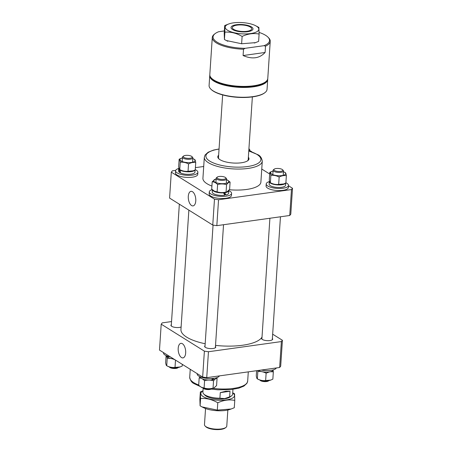 <?xml version="1.0" encoding="UTF-8"?>
<svg xmlns="http://www.w3.org/2000/svg" width="452" height="452" viewBox="0 0 452 452"><rect width="100%" height="100%" fill="white"/><g stroke="black" fill="none" stroke-linecap="round" stroke-linejoin="round"><path stroke-width="0.68" d="M262.013 337.079A40.962 13.673 -176.2 0 1 215.519 345.384M205.174 343.752A40.962 13.673 -176.2 0 1 186.258 336.887A40.962 13.673 -176.2 0 1 180.941 329.508L188.868 210.135M261.968 337.774A5.588 1.864 3.8 0 0 261.555 338.412A5.588 1.864 3.8 0 0 262.329 339.452A5.588 1.864 3.8 0 0 268.539 340.678A5.588 1.864 3.8 0 0 272.697 339.153A5.588 1.864 3.8 0 0 272.375 338.463M205.044 345.707A5.588 1.864 3.8 0 0 204.632 346.351A5.588 1.864 3.8 0 0 205.406 347.39A5.588 1.864 3.8 0 0 211.615 348.611A5.588 1.864 3.8 0 0 215.779 347.091A5.588 1.864 3.8 0 0 215.451 346.401M171.342 324.643A5.588 1.864 3.8 0 0 170.924 325.287A5.588 1.864 3.8 0 0 171.703 326.327A5.588 1.864 3.8 0 0 181.111 326.982M181.478 357.532A7.351 3.661 -97.9 0 0 183.015 357.888A7.351 3.661 -97.9 0 0 185.687 351.492A7.351 3.661 -97.9 0 0 182.399 343.706A7.351 3.661 -97.9 0 0 180.986 343.334A7.351 3.661 -97.9 0 0 178.178 349.628A7.351 3.661 -97.9 0 0 181.478 357.532M279.647 367.493L281.37 341.576L282.415 340.271L280.692 366.188L279.647 367.493L206.733 377.657L202.66 377.07L204.383 351.153L161.211 324.169L162.257 322.869L171.545 321.57M204.383 351.153L208.457 351.741L206.733 377.657M281.37 341.576L208.457 351.741M272.658 334.175L282.415 340.271M202.66 377.07L159.488 350.091L161.211 324.169M246.928 31.29A9.684 3.232 3.8 0 0 251.114 27.668A9.684 3.232 3.8 0 0 237.08 25.137A9.684 3.232 3.8 0 0 233.046 26.47A9.684 3.232 3.8 0 0 235.707 30.295A9.684 3.232 3.8 0 0 246.928 31.29M205.547 408.535L204.479 424.648A11.17 3.729 3.8 0 0 205.112 426.01A11.17 3.729 3.8 0 0 221.305 428.937A11.17 3.729 3.8 0 0 225.96 427.394A11.17 3.729 3.8 0 0 226.774 426.129L227.842 410.015M225.96 427.394L225.226 427.965A10.424 3.48 -176.2 0 1 220.881 429.4A10.424 3.48 -176.2 0 1 205.767 426.671L205.112 426.01M231.548 395.845L230.074 396.975A13.407 4.475 -176.2 0 1 224.486 398.822A13.407 4.475 -176.2 0 1 205.055 395.314L203.75 393.997A14.893 4.972 3.8 0 0 219.909 398.218L220.282 392.618L225.78 391.24L230.006 391.262L229.633 396.867A14.893 4.972 3.8 0 0 231.548 395.845A14.893 4.972 3.8 0 0 232.627 394.15L232.944 389.381M219.909 398.218L224.7 398.591L229.633 396.867M203.168 388.212L202.903 392.178A14.893 4.972 3.8 0 0 203.75 393.997M220.282 392.618L230.006 391.262M222 179.421A4.469 1.492 3.8 0 0 225.621 177.653A4.469 1.492 3.8 0 0 220.83 176.387A4.469 1.492 3.8 0 0 217.282 177.099A4.469 1.492 3.8 0 0 222 179.421M225.621 177.653L226.277 178.314A5.215 1.74 -176.2 0 1 226.571 178.952A5.215 1.74 -176.2 0 1 222.051 180.376A5.215 1.74 -176.2 0 1 216.169 178.257A5.215 1.74 -176.2 0 1 216.548 177.67L217.282 177.099M212.016 388.528L211.592 388.856A4.469 1.492 -176.2 0 1 208.039 389.567A4.469 1.492 -176.2 0 1 203.253 388.302L202.875 387.923M203.01 387.963A5.215 1.74 3.8 0 0 208.186 389.121A5.215 1.74 3.8 0 0 211.875 388.55M201.428 387.319A7.543 2.52 3.8 0 0 201.535 387.375A7.543 2.52 3.8 0 0 204.632 388.375A7.543 2.52 3.8 0 0 213.417 388.166L213.045 388.155C210.016 388.963 207.033 388.906 204.101 387.991L201.321 387.268L198.688 385.257L199.174 377.906L201.191 378.301A8.232 2.746 -176.2 0 1 199.965 376.719L199.965 376.719M216.118 378.431L217.067 378.234L216.581 385.584L213.903 387.991M212.367 379.607A7.543 2.52 3.8 0 0 213.361 379.397M202.4 378.878L204.587 380.64C207.621 379.833 210.604 379.889 213.536 380.804L214.881 379.251M217.067 378.234L216.559 377.753M199.97 376.911L199.174 377.906M204.587 380.64L204.101 387.991M213.536 380.804L213.045 388.155M212.169 378.477L213.728 379.618L213.169 378.392M211.802 378.499L212.491 379.861A8.232 2.746 -176.2 0 1 201.185 378.296M216.384 377.804L216.384 377.81A8.232 2.746 -176.2 0 1 213.728 379.618M202.004 406.885L203.468 407.631A16.848 5.627 3.8 0 0 230.023 409.399L231.17 408.992L217.299 410.111L202.004 406.885L200.095 405.851L199.874 399.223L200.36 391.895L200.581 398.523C206.428 398.048 212.157 399.472 217.785 402.783C223.587 400.099 229.249 399.314 234.769 400.416L234.554 393.788L232.814 392.839M234.769 400.416L234.283 407.738L231.17 408.992M202.982 390.952A16.848 5.627 3.8 0 0 203.202 396.585A16.848 5.627 3.8 0 0 225.729 399.986A16.848 5.627 3.8 0 0 232.707 392.929M202.993 390.822L200.36 391.895M200.581 398.523L200.095 405.851M217.785 402.783L217.299 410.111M197.219 373.668L197.196 374.002A11.17 3.729 3.8 0 0 197.366 374.753A11.17 3.729 3.8 0 0 208.575 378.488A11.17 3.729 3.8 0 0 219.389 375.894M282.76 170.031A4.469 1.492 3.8 0 0 282.545 169.72A4.469 1.492 3.8 0 0 278.438 168.477A4.469 1.492 3.8 0 0 274.206 169.167A4.469 1.492 3.8 0 0 273.918 169.901A4.469 1.492 3.8 0 0 278.924 171.483A4.469 1.492 3.8 0 0 282.76 170.031M282.545 169.72L283.201 170.376A5.215 1.74 -176.2 0 1 283.449 170.743A5.215 1.74 -176.2 0 1 283.494 171.014A5.215 1.74 -176.2 0 1 278.573 172.427A5.215 1.74 -176.2 0 1 273.132 170.59A5.215 1.74 -176.2 0 1 273.093 170.325A5.215 1.74 -176.2 0 1 273.471 169.732L274.206 169.167M259.934 380.025A5.215 1.74 3.8 0 0 268.799 380.618M268.94 380.59L268.516 380.917A4.469 1.492 -176.2 0 1 264.284 381.601A4.469 1.492 -176.2 0 1 260.177 380.364L259.798 379.985M248.928 148.742L249.493 149.313A5.215 1.74 -176.2 0 1 249.792 149.951A5.215 1.74 -176.2 0 1 248.786 150.883M248.871 149.623A4.469 1.492 3.8 0 0 248.928 148.753M183.292 156.776A4.469 1.492 3.8 0 0 188.298 158.358A4.469 1.492 3.8 0 0 192.134 156.906A4.469 1.492 3.8 0 0 191.919 156.59A4.469 1.492 3.8 0 0 187.812 155.352A4.469 1.492 3.8 0 0 183.58 156.036A4.469 1.492 3.8 0 0 183.292 156.776M191.919 156.59L192.569 157.251A5.215 1.74 -176.2 0 1 192.823 157.618A5.215 1.74 -176.2 0 1 192.868 157.889A5.215 1.74 -176.2 0 1 187.947 159.302A5.215 1.74 -176.2 0 1 182.506 157.465A5.215 1.74 -176.2 0 1 182.461 157.194A5.215 1.74 -176.2 0 1 182.84 156.601L183.58 156.036M178.314 367.465L177.89 367.792A4.469 1.492 -176.2 0 1 173.653 368.476A4.469 1.492 -176.2 0 1 169.551 367.239L169.172 366.854M169.308 366.9A5.215 1.74 3.8 0 0 178.173 367.487M261.267 370.058A11.17 3.729 3.8 0 0 267.228 370.6A11.17 3.729 3.8 0 0 276.313 367.956M163.511 352.605L163.494 352.939A11.17 3.729 3.8 0 0 170.342 356.871M273.307 369.866L273.307 369.872A8.232 2.746 -176.2 0 1 269.415 371.923A8.232 2.746 -176.2 0 1 258.301 370.471M167.246 356.04L167.483 357.233A8.232 2.746 -176.2 0 1 166.257 355.656L166.257 355.651M168.025 356.295L168.421 357.701A8.232 2.746 -176.2 0 0 173.557 358.882M167.483 357.233L168.251 357.12M270.347 371.753L273.336 371.81L273.07 370.454M257.663 370.561L257.838 371.527C260.651 371.216 263.414 371.776 266.132 373.199L265.64 380.544C262.815 380.85 260.053 380.29 257.352 378.872L258.459 379.437A7.543 2.52 3.8 0 0 270.341 380.228A7.543 2.52 3.8 0 0 270.522 380.16M257.838 371.527L257.352 378.872C256.934 378.719 256.572 377.697 256.267 375.81L256.606 370.708M273.336 371.81L272.85 379.155L270.759 380.081L265.64 380.544M266.132 373.199L269.409 371.923M182.331 364.363L182.218 366.03L180.133 366.951L175.014 367.419C172.201 367.725 169.438 367.171 166.726 365.747L167.828 366.312A7.543 2.52 3.8 0 0 179.715 367.103A7.543 2.52 3.8 0 0 179.89 367.035M166.895 356.814L167.212 358.396L166.726 365.747C166.308 365.589 165.946 364.572 165.635 362.685L166.11 355.583M167.212 358.396C170.042 358.091 172.805 358.651 175.506 360.069M175.5 360.097L175.014 367.419M217.655 192.241A7.543 2.52 3.8 0 0 226.446 192.027L226.073 192.021C223.045 192.829 220.062 192.772 217.129 191.857L214.35 191.128L211.717 189.122L212.203 181.772C214.062 181.817 215.864 182.732 217.615 184.506C220.649 183.698 223.633 183.755 226.565 184.67C227.802 182.947 228.978 182.094 230.096 182.099L227.35 180.037M230.096 182.099L229.605 189.45L226.932 191.857M216.118 178.969A7.543 2.52 3.8 0 0 215.361 179.195A7.543 2.52 3.8 0 0 218.254 183.275A7.543 2.52 3.8 0 0 227.113 183.037A7.543 2.52 3.8 0 0 227.249 179.981A7.543 2.52 3.8 0 0 226.525 179.659M215.361 179.195L212.203 181.772M217.615 184.506L217.129 191.857M226.565 184.67L226.073 192.021M223.864 192.558L224.548 194.1L225.994 194.97L224.565 192.473M212.383 189.75L212.225 192.072A8.232 2.746 -176.2 0 0 213.451 193.648A8.232 2.746 -176.2 0 0 224.757 195.213L223.531 192.84A8.232 2.746 -176.2 0 1 213.621 191.128A8.232 2.746 -176.2 0 1 212.406 189.772M228.808 190.445A8.232 2.746 -176.2 0 1 228.819 190.637A8.232 2.746 -176.2 0 1 224.921 192.688M212.22 189.603A11.17 3.729 3.8 0 0 209.293 191.874A11.17 3.729 3.8 0 0 209.462 192.625A11.17 3.729 3.8 0 0 221.299 196.388A11.17 3.729 3.8 0 0 231.588 193.354A11.17 3.729 3.8 0 0 231.413 192.603A11.17 3.729 3.8 0 0 228.819 190.642L228.65 193.162A8.232 2.746 -176.2 0 1 225.994 194.97M223.531 192.84L223.164 192.614M224.435 194.569A6.514 2.175 3.8 0 0 225.073 194.416M209.293 191.874L209.152 193.976A11.17 3.729 3.8 0 0 209.321 194.727A11.17 3.729 3.8 0 0 221.158 198.49A11.17 3.729 3.8 0 0 231.447 195.456L231.588 193.354M248.363 157.2A15.639 5.221 -176.2 0 1 247.871 160.613A15.639 5.221 -176.2 0 1 234.571 163.087A15.639 5.221 -176.2 0 1 219.966 159.675A15.639 5.221 -176.2 0 1 218.683 158.675A15.639 5.221 -176.2 0 1 218.644 155.222M218.491 157.516A14.893 4.972 3.8 0 0 219.045 159.008M192.49 191.704A7.351 3.661 -97.9 0 0 191.083 191.326A7.351 3.661 -97.9 0 0 188.275 197.62A7.351 3.661 -97.9 0 0 191.575 205.53A7.351 3.661 -97.9 0 0 193.111 205.886A7.351 3.661 -97.9 0 0 195.784 199.485A7.351 3.661 -97.9 0 0 192.49 191.704M248.781 150.945L257.759 154.64C260.16 155.652 261.668 157.816 262.284 161.127A29.047 9.695 -176.2 0 1 240.65 169.031A29.047 9.695 -176.2 0 1 208.361 162.68A29.047 9.695 -176.2 0 1 204.321 157.279L202.925 178.291A29.047 9.695 3.8 0 0 206.965 183.693A29.047 9.695 3.8 0 0 211.915 186.071M229.384 189.744A29.047 9.695 3.8 0 0 260.889 182.139L262.284 161.127M175.687 170.398L172.353 170.862L171.308 172.167L214.48 199.146L218.553 199.739L216.83 225.655L289.743 215.485L291.467 189.569L292.512 188.269L288.489 185.755M216.83 225.655L212.756 225.062L214.48 199.146M171.308 172.167L169.585 198.083L212.756 225.062M292.512 188.269L290.789 214.186L289.743 215.485M218.553 199.739L291.467 189.569M269.669 173.992L261.759 169.048M203.711 166.489L195.394 167.647M247.47 160.895A14.893 4.972 3.8 0 0 248.216 159.488L252.369 96.897M273.042 171.031A7.543 2.52 3.8 0 0 272.285 171.257A7.543 2.52 3.8 0 0 271.2 171.794A7.543 2.52 3.8 0 0 275.178 175.336A7.543 2.52 3.8 0 0 285.048 174.585A7.543 2.52 3.8 0 0 284.172 172.042A7.543 2.52 3.8 0 0 283.449 171.72M272.11 171.319L269.782 172.325C270.2 172.483 270.562 173.5 270.867 175.387C273.68 175.082 276.443 175.642 279.161 177.06C281.613 175.738 284.014 175.274 286.365 175.67C286.059 173.788 285.698 172.771 285.274 172.607L284.172 172.042M279.161 177.06L278.669 184.41C275.839 184.715 273.076 184.156 270.381 182.738L271.482 183.303M270.867 175.387L270.381 182.738C269.963 182.585 269.595 181.563 269.29 179.676L269.782 172.325M286.365 175.67L285.873 183.02L283.788 183.941L278.669 184.41M285.585 183.167A8.232 2.746 -176.2 0 1 281.845 184.755A8.232 2.746 -176.2 0 1 273.449 184.303A8.232 2.746 -176.2 0 1 269.319 181.614A8.232 2.746 -176.2 0 1 269.556 181.026M285.715 183.105L285.574 185.224A8.232 2.746 -176.2 0 1 281.681 187.275A8.232 2.746 -176.2 0 1 273.285 186.829A8.232 2.746 -176.2 0 1 269.149 184.133L269.319 181.614A11.17 3.729 3.8 0 0 266.217 183.936A11.17 3.729 3.8 0 0 279.325 188.473A11.17 3.729 3.8 0 0 288.506 185.416A11.17 3.729 3.8 0 0 285.89 182.777M266.217 183.936L266.075 186.038A11.17 3.729 3.8 0 0 279.183 190.575A11.17 3.729 3.8 0 0 288.37 187.518L288.506 185.416M195.247 169.895L193.162 170.816L188.043 171.285C185.23 171.59 182.467 171.031 179.749 169.613L179.743 169.607C179.331 169.455 178.969 168.438 178.664 166.551L179.15 159.2C179.574 159.353 179.936 160.375 180.241 162.262C183.071 161.957 185.834 162.517 188.529 163.935C190.981 162.607 193.383 162.144 195.733 162.545L195.247 169.895M182.416 157.906A7.543 2.52 3.8 0 0 181.659 158.127A7.543 2.52 3.8 0 0 180.574 158.669A7.543 2.52 3.8 0 0 184.546 162.212A7.543 2.52 3.8 0 0 194.422 161.46A7.543 2.52 3.8 0 0 193.541 158.918A7.543 2.52 3.8 0 0 192.818 158.595M181.484 158.194L179.15 159.2M180.241 162.262L179.749 169.613L180.856 170.178M188.529 163.935L188.043 171.285M195.733 162.545C195.433 160.663 195.066 159.641 194.648 159.483L193.541 158.918M175.591 170.811A11.17 3.729 3.8 0 0 188.693 175.348A11.17 3.729 3.8 0 0 197.88 172.291L197.744 174.393A11.17 3.729 3.8 0 1 188.557 177.444A11.17 3.729 3.8 0 1 175.449 172.913L175.591 170.811A11.17 3.729 3.8 0 1 178.693 168.489L178.523 171.009A8.232 2.746 -176.2 0 0 179.749 172.585L179.229 169.556A8.232 2.746 -176.2 0 1 178.693 168.483A8.232 2.746 -176.2 0 1 178.93 167.901M194.959 170.042A8.232 2.746 -176.2 0 1 191.219 171.624A8.232 2.746 -176.2 0 1 179.913 170.065L180.681 173.054A8.232 2.746 -176.2 0 0 191.049 174.15A8.232 2.746 -176.2 0 0 194.948 172.099L195.089 169.975M179.229 169.556L179.597 169.5M179.913 170.065L180.478 169.98M179.749 172.585L180.512 172.472M197.88 172.291A11.17 3.729 3.8 0 0 195.264 169.647M252.052 151.979L250.572 151.036M251.634 151.832A7.543 2.52 3.8 0 0 250.464 150.979A7.543 2.52 3.8 0 0 249.741 150.657M264.951 92.626L264.584 92.909A28.674 9.571 -176.2 0 1 257.804 95.858A28.674 9.571 -176.2 0 1 211.067 89.355L210.745 89.027A29.047 9.695 3.8 0 0 258.086 95.609A29.047 9.695 3.8 0 0 264.951 92.626A29.047 9.695 3.8 0 0 267.053 89.326L267.708 79.518A29.047 9.695 -176.2 0 1 258.736 85.807A29.047 9.695 -176.2 0 1 227.023 85.79A29.047 9.695 -176.2 0 1 209.745 75.67A29.047 9.695 -176.2 0 1 209.824 75.145M209.745 75.67L209.09 85.479A29.047 9.695 3.8 0 0 210.745 89.027M210.338 76.716A28.674 9.571 3.8 0 0 229.085 85.699A28.674 9.571 3.8 0 0 258.504 85.349A28.674 9.571 3.8 0 0 266.979 80.479M267.697 78.993A29.047 9.695 -176.2 0 1 267.708 79.518M265.669 81.772L264.934 82.337A28.301 9.447 -176.2 0 1 240.871 86.807A28.301 9.447 -176.2 0 1 214.446 80.631A28.301 9.447 -176.2 0 1 212.118 78.829L211.463 78.168A29.047 9.695 3.8 0 0 213.852 80.021A29.047 9.695 3.8 0 0 240.972 86.36A29.047 9.695 3.8 0 0 265.669 81.772A29.047 9.695 3.8 0 0 267.776 78.467L270.239 41.341A29.047 9.695 -176.2 0 1 265.516 46.166L265.098 52.472C259.521 58.455 252.188 59.478 243.091 55.539L243.509 49.234A29.047 9.695 -176.2 0 1 216.316 42.895A29.047 9.695 -176.2 0 1 212.282 37.493A29.047 9.695 -176.2 0 1 214.384 34.194L215.118 33.629A28.301 9.447 3.8 0 0 217.005 42.109A28.301 9.447 3.8 0 0 245.097 48.319L243.509 49.234M212.282 37.493L209.813 74.62A29.047 9.695 3.8 0 0 211.463 78.168M245.097 48.319L264.024 45.68A28.301 9.447 3.8 0 0 267.94 37.132L268.59 37.793A29.047 9.695 -176.2 0 1 270.239 41.341M267.94 37.132A28.301 9.447 3.8 0 0 259.115 32.42M215.118 33.629A28.301 9.447 3.8 0 1 218.587 31.753L224.339 30.951M265.516 46.166L264.024 45.68M243.091 55.539L265.098 52.472M232.548 29.533A11.012 3.672 -176.2 0 1 231.204 28.25A11.012 3.672 -176.2 0 1 238.142 24.538A11.012 3.672 -176.2 0 1 251.459 26.894A11.012 3.672 -176.2 0 1 252.708 29.674A11.012 3.672 -176.2 0 1 243.684 31.951A11.012 3.672 -176.2 0 1 232.548 29.533M259.103 34.064L258.617 41.386L255.499 42.641L241.628 43.759L226.339 40.533L224.429 39.499L224.209 32.872L224.695 25.544L224.915 32.171C230.757 31.696 236.492 33.115 242.114 36.431C247.922 33.747 253.583 32.962 259.103 34.064L258.883 27.436L255.51 25.651A16.848 5.627 3.8 0 0 228.955 23.888A16.848 5.627 3.8 0 0 227.537 30.227A16.848 5.627 3.8 0 0 250.572 33.567A16.848 5.627 3.8 0 0 256.476 26.193A16.848 5.627 3.8 0 0 255.51 25.651M228.955 23.888L224.695 25.544M224.915 32.171L224.429 39.499M242.114 36.431L241.628 43.759M199.942 386.375L194.241 383.714C191.84 382.703 190.332 380.539 189.716 377.228A29.047 9.695 3.8 0 0 193.75 382.629A29.047 9.695 3.8 0 0 198.705 385.008M212.892 388.33A29.047 9.695 3.8 0 0 247.679 381.081L248.289 371.866M219.05 149.092A27.555 9.198 3.8 0 0 209.734 161.098A27.555 9.198 3.8 0 0 247.408 166.556A27.555 9.198 3.8 0 0 257.064 154.499A27.555 9.198 3.8 0 0 248.775 151.064M189.716 377.228L190.241 369.307M247.679 381.081L246.911 383.364L243.86 386.127L238.667 388.217L230.695 389.652L217.881 389.81L211.197 389.087M222.644 94.926L218.429 158.403M215.361 347.735L223.531 224.723M226.282 183.286L226.571 178.952M204.959 347.046L213.056 225.107M215.881 182.597L216.169 178.257M261.877 339.107L269.906 218.254M272.805 174.658L273.093 170.325M272.285 339.797L280.455 216.785M283.206 175.353L283.494 171.014M249.707 151.217L249.792 149.951M192.58 162.223L192.868 157.889M171.251 325.982L179.342 204.18M182.173 161.533L182.461 157.194M270.341 380.228L270.759 380.081M179.715 367.103L180.133 366.951M219.056 148.974L213.536 150.081L208.169 152.217L205.089 154.991L204.321 157.279M272.285 171.257L271.867 171.404M283.37 184.094L283.788 183.941M192.744 170.963L193.162 170.816M181.659 158.127L181.241 158.279M254.357 43.042L255.499 42.641M227.797 41.279L226.339 40.533"/></g></svg>
